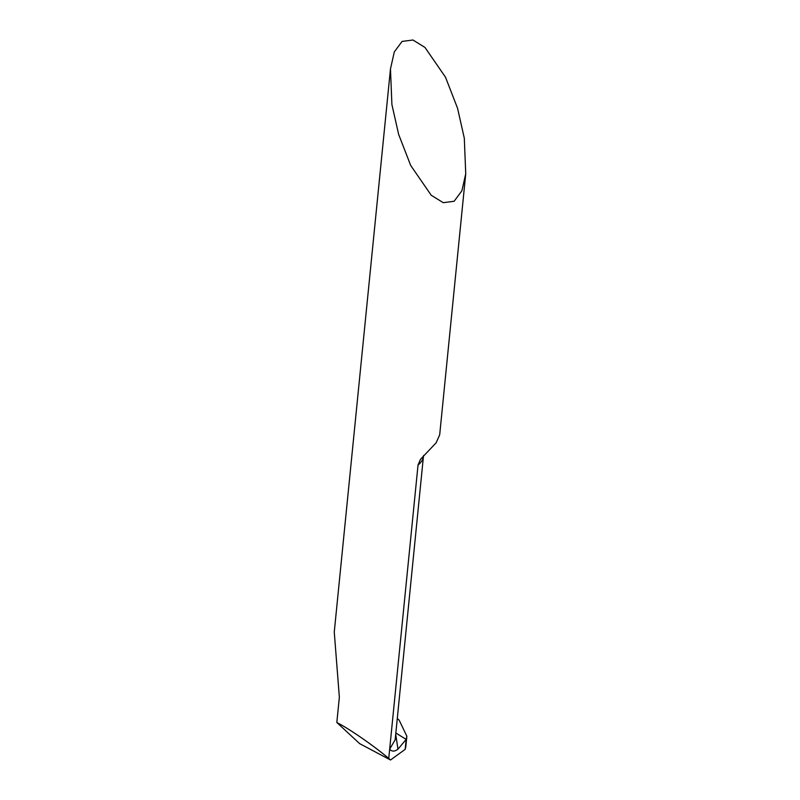 <?xml version="1.0" encoding="UTF-8"?>
<svg xmlns="http://www.w3.org/2000/svg" width="800" height="800" viewBox="0 0 800 800"><rect width="100%" height="100%" fill="white"/><g stroke="black" fill="none" stroke-linecap="round" stroke-linejoin="round"><path stroke-width="1.2" d="M405.8 746.78L405.17 749.34L406.17 739.41L395.83 732.98L406.17 739.41L406.85 736.22L399.18 720.2L397.28 718.47M390.47 68.94L394.3 51.93L402.09 41.42L412.95 40L424.97 47.44L445.51 77.22L457.58 108.33L464.3 138.17L465.74 173.75L461.91 190.76L454.12 201.27L443.26 202.69L431.23 195.25L410.7 165.47L398.63 134.36L391.9 104.52L390.47 68.94L334.26 632.05L339.35 697.22L336.83 722.5L339.76 724.08C351.96 730.62 375.64 747.23 388.74 758.43L390.52 760L359.63 743.62L336.83 722.5M395.71 734.17L397.95 749.2L406.17 739.41L405.17 749.34L390.52 760M397.95 749.2C394.56 751.72 391.8 751.7 389.67 749.15L395.16 739.8L423.47 456.1A42.65 21.07 5.7 0 1 418.03 465.05L388.74 758.43M465.74 173.75L439.68 434.85L436.11 442.84L420.47 459.33L418.03 465.05M423.61 455.49L423.47 456.1M405.79 746.91L406.85 736.29"/></g></svg>
